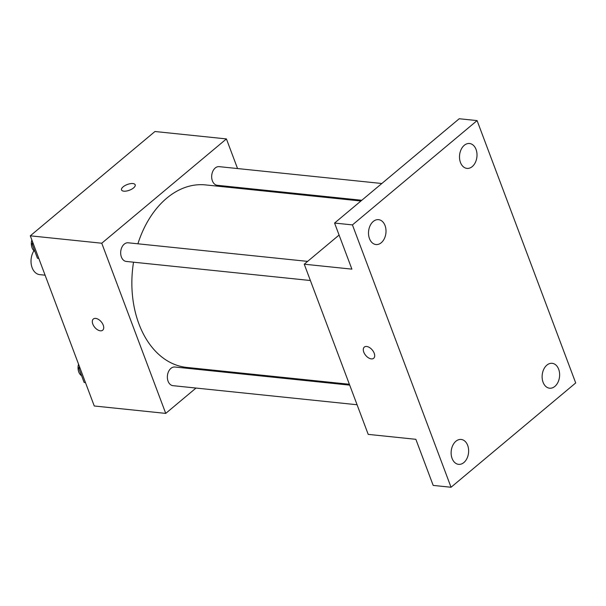 <?xml version="1.0" encoding="UTF-8"?>
<svg xmlns="http://www.w3.org/2000/svg" width="606" height="606" viewBox="0 0 606 606"><rect width="100%" height="100%" fill="white"/><g stroke="black" fill="none" stroke-linecap="round" stroke-linejoin="round"><path stroke-width="0.91" d="M33.944 250.725A14.597 10.158 95.9 0 0 31.542 265.769A14.597 10.158 95.9 0 0 39.731 274.632L45.094 275.185M196.018 388.052L165.733 413.398L94.263 405.99L30.3 235.817L154.954 131.51L226.417 138.918L237.552 168.551M165.733 413.398L101.763 243.226L30.3 235.817M95.68 318.4A7.295 4.257 50.1 0 1 102.414 323.468A7.295 4.257 50.1 0 1 102.694 330.202A7.295 4.257 50.1 0 1 94.748 327.338A7.295 4.257 50.1 0 1 93.332 319.014A7.295 4.257 50.1 0 1 95.68 318.4M360.911 201.01L205.525 184.913A91.733 63.857 95.9 0 0 166.756 198.162A91.733 63.857 95.9 0 0 137.903 243.794M133.532 262.193A91.733 63.857 95.9 0 0 186.618 367.403L349.382 384.265M216.94 370.546L216.054 371.281M244.93 188.163L245.256 189.027M101.763 243.226L226.417 138.918M349.707 385.136L174.892 367.016A9.37 6.522 95.9 0 0 170.93 368.372A9.37 6.522 95.9 0 0 167.445 378.553A9.37 6.522 95.9 0 0 172.96 385.666L357.078 404.747M307.621 261.383L128.192 242.794A9.37 6.522 95.9 0 0 124.23 244.142A9.37 6.522 95.9 0 0 120.753 254.331A9.37 6.522 95.9 0 0 126.26 261.436L310.386 280.517M361.797 200.268L217.259 185.292A9.37 6.522 -84.1 0 1 211.736 175.301A9.37 6.522 -84.1 0 1 219.19 166.65L381.833 183.497M133.57 187.905A7.295 3.053 159.4 0 1 126.442 191.041A7.295 3.053 159.4 0 1 121.526 189.936A7.295 3.053 159.4 0 1 127.283 184.512A7.295 3.053 159.4 0 1 135.191 184.8A7.295 3.053 159.4 0 1 133.57 187.905M121.526 189.936A7.295 3.053 159.4 0 1 127.29 184.512A7.295 3.053 159.4 0 1 135.191 184.8M102.702 330.202A7.295 4.257 50.1 0 1 94.756 327.338A7.295 4.257 50.1 0 1 93.332 319.006M451.046 487.254L352.434 224.902L477.089 120.594L575.7 382.947L451.046 487.254L433.184 485.406L415.86 439.312L368.213 434.381L304.25 264.201L339.08 235.06M352.434 224.902L334.573 223.053L459.219 118.746L477.089 120.594M304.25 264.201L351.897 269.14L334.573 223.053M366.653 346.48A7.295 4.257 50.1 0 1 373.387 351.548A7.295 4.257 50.1 0 1 373.667 358.282A7.295 4.257 50.1 0 1 365.721 355.419A7.295 4.257 50.1 0 1 364.304 347.086A7.295 4.257 50.1 0 1 366.653 346.48M373.675 358.282A7.295 4.257 50.1 0 1 365.729 355.411A7.295 4.257 50.1 0 1 364.304 347.086M543.082 382.28A12.506 8.711 -84.1 0 1 543.764 369.274A12.506 8.711 -84.1 0 1 552.164 363.312A12.506 8.711 -84.1 0 1 558.664 369.236A12.506 8.711 -84.1 0 1 557.99 382.242A12.506 8.711 -84.1 0 1 549.589 388.204A12.506 8.711 -84.1 0 1 543.082 382.28M460.462 162.469A12.506 8.711 -84.1 0 1 461.143 149.47A12.506 8.711 -84.1 0 1 469.544 143.508A12.506 8.711 -84.1 0 1 476.043 149.432A12.506 8.711 -84.1 0 1 475.369 162.431A12.506 8.711 -84.1 0 1 466.968 168.392A12.506 8.711 -84.1 0 1 460.462 162.469M369.471 238.612A12.506 8.711 -84.1 0 1 370.145 225.614A12.506 8.711 -84.1 0 1 378.545 219.652A12.506 8.711 -84.1 0 1 385.052 225.576A12.506 8.711 -84.1 0 1 384.378 238.575A12.506 8.711 -84.1 0 1 375.97 244.536A12.506 8.711 -84.1 0 1 369.471 238.612M452.091 458.424A12.506 8.711 -84.1 0 1 452.765 445.418A12.506 8.711 -84.1 0 1 461.174 439.456A12.506 8.711 -84.1 0 1 467.673 445.38A12.506 8.711 -84.1 0 1 466.999 458.386A12.506 8.711 -84.1 0 1 458.59 464.347A12.506 8.711 -84.1 0 1 452.091 458.424M38.784 258.383L37.458 258.247L32.073 243.915L32.754 242.339M33.398 244.051L32.073 243.915M31.845 239.923A9.37 6.522 95.9 0 0 34.913 251.482M85.476 382.613L84.151 382.469L78.765 368.145L79.447 366.569M80.09 368.281L78.765 368.145M78.538 364.145A9.37 6.522 95.9 0 0 81.605 375.712"/></g></svg>
